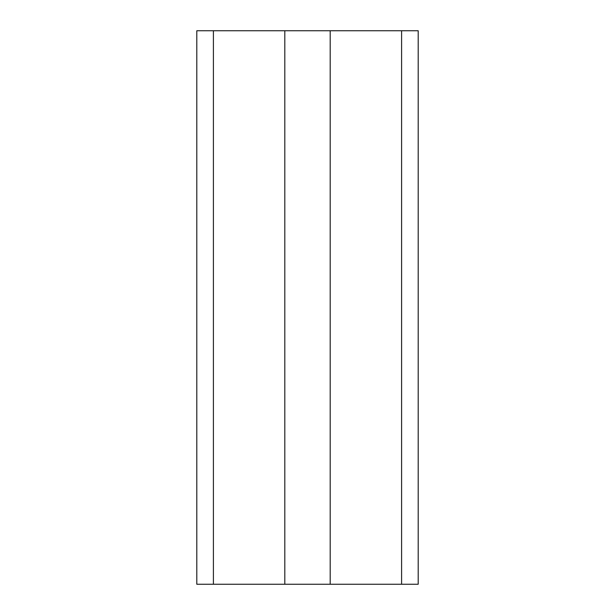 <?xml version="1.0" encoding="UTF-8"?>
<svg xmlns="http://www.w3.org/2000/svg" width="615" height="615" viewBox="0 0 615 615"><rect width="100%" height="100%" fill="white"/><g stroke="black" fill="none" stroke-linecap="round" stroke-linejoin="round"><path stroke-width="0.92" d="M213.405 30.75L213.405 584.25L196.8 584.25L196.8 30.75L418.2 30.75L418.2 584.25L284.807 584.25L284.807 30.75M330.194 30.75L330.194 584.25M213.405 584.25L284.807 584.25M401.595 30.75L401.595 584.25"/></g></svg>
